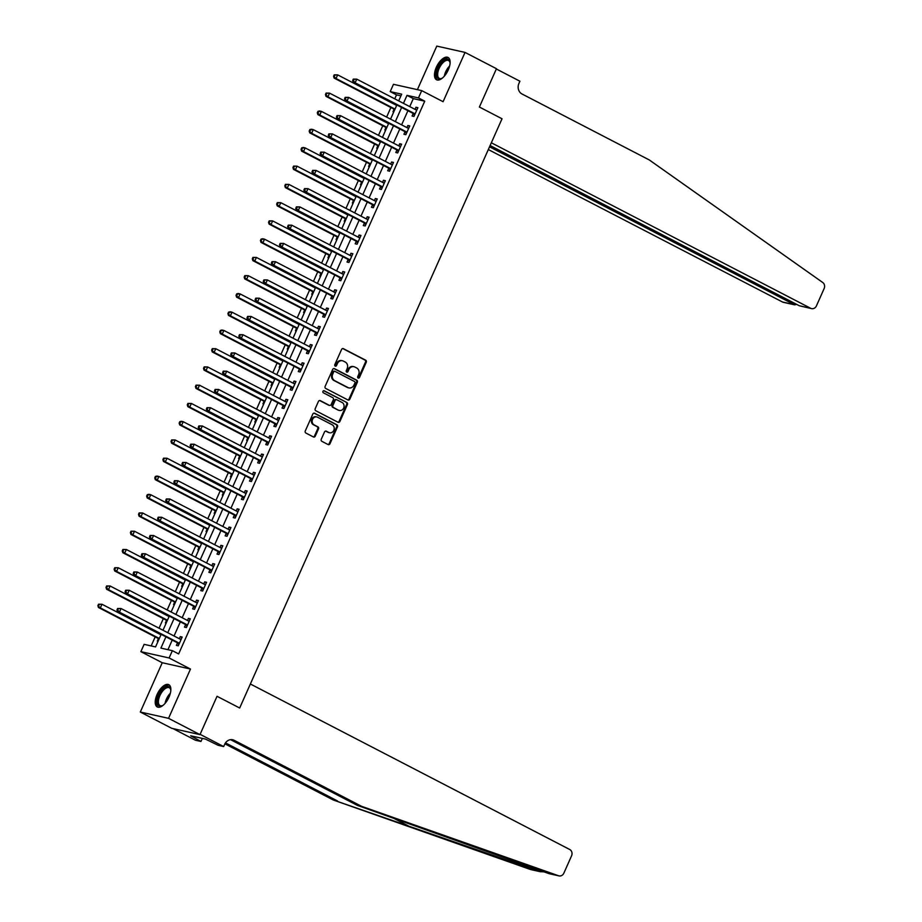 <?xml version="1.0" encoding="UTF-8"?>
<svg xmlns="http://www.w3.org/2000/svg" width="922" height="922" viewBox="0 0 922 922"><rect width="100%" height="100%" fill="white"/><g stroke="black" fill="none" stroke-linecap="round" stroke-linejoin="round"><path stroke-width="1.38" d="M358.151 378.055A1.106 0.968 102.6 0 0 359.465 377.501L366.253 362.265A1.579 1.383 102.6 0 0 365.654 360.191L343.433 348.689A1.579 1.383 102.6 0 0 341.566 349.473L334.778 364.709A1.106 0.968 102.6 0 0 336.507 365.608L337.394 363.637A5.048 4.414 102.6 0 1 342.442 360.744A5.048 4.414 102.6 0 1 343.376 361.09L345.231 362.046A5.048 4.414 102.6 0 1 347.145 368.685L346.257 370.656A1.106 0.968 102.6 0 0 347.986 371.554L348.862 369.584A5.048 4.414 102.6 0 1 353.921 366.702A5.048 4.414 102.6 0 1 354.855 367.037L356.71 368.005A5.048 4.414 102.6 0 1 358.612 374.632L357.736 376.602A1.106 0.968 102.6 0 0 358.151 378.055M358.001 377.951A1.106 0.968 102.6 0 0 358.704 377.329L365.481 362.104A1.579 1.383 102.6 0 0 364.893 360.029L342.753 348.551M335.043 366.057A1.106 0.968 102.6 0 0 335.746 365.435L336.622 363.464L337.394 363.637M346.522 372.004A1.106 0.968 102.6 0 0 347.225 371.382L348.101 369.411L348.862 369.584M168.991 697.159A12.539 5.947 -62.6 0 0 168.807 684.689A12.539 5.947 -62.6 0 0 157.086 694.497A12.539 5.947 -62.6 0 0 157.27 706.967A12.539 5.947 -62.6 0 0 168.991 697.159M448.253 69.934A12.539 5.947 -62.6 0 0 448.069 57.464A12.539 5.947 -62.6 0 0 436.337 67.271A12.539 5.947 -62.6 0 0 436.521 79.741A12.539 5.947 -62.6 0 0 448.253 69.934M321.259 439.252A1.579 1.383 102.6 0 0 321.859 441.327L328.094 444.554A1.579 1.383 102.6 0 0 329.961 443.759L337.498 426.851A1.579 1.383 102.6 0 0 336.899 424.777L314.69 413.263A1.579 1.383 102.6 0 0 312.812 414.059L305.286 430.966A1.579 1.383 102.6 0 0 305.873 433.04L313.411 436.947A1.579 1.383 102.6 0 0 315.278 436.152L318.505 428.914A1.579 1.383 102.6 0 0 317.906 426.84L314.172 424.904A4.218 3.688 102.6 0 1 317.583 417.228L332.208 424.812A4.218 3.688 102.6 0 1 328.797 432.487L326.365 431.219A1.579 1.383 102.6 0 0 324.486 432.015L321.259 439.252M172.956 728.587L195.441 740.239L200.973 741.472L190.693 735.791L205.422 739.075L218.145 745.31L223.677 746.555L200.109 734.327L217.039 696.294L239.674 708.015L502.029 118.765L479.394 107.033L502.029 118.765L491.334 142.783L810.703 308.305A4.829 4.218 102.6 0 0 811.602 308.628A4.829 4.218 102.6 0 0 816.431 305.873L824.13 288.574A4.829 4.218 102.6 0 0 822.758 282.512L649.284 159.944L521.967 93.963A8.044 7.03 -77.4 0 1 518.936 83.406L519.916 81.217L496.336 68.989L479.394 107.033L496.462 68.701L465.034 52.416L443.09 101.697L421.711 90.621L418.461 97.916L424.742 101.178L178.649 653.928L172.368 650.667L169.106 657.974L140.87 651.658L144.12 644.351L155.564 646.91L161.154 634.359M559.032 875.9L549.316 873.733L558.617 875.773A4.829 4.218 102.6 0 0 559.032 875.9A4.829 4.218 102.6 0 0 563.861 873.146L571.559 855.847A4.829 4.218 102.6 0 0 569.738 849.508L250.369 683.997L239.674 708.015L217.039 696.294L199.982 734.627L168.542 718.33L190.485 669.049L169.106 657.974M347.94 399.975A1.579 1.383 102.6 0 0 349.818 399.18L357.344 382.261A1.579 1.383 102.6 0 0 356.745 380.198L334.536 368.685A1.579 1.383 102.6 0 0 332.658 369.468L325.132 386.387A1.579 1.383 102.6 0 0 325.731 388.462L347.94 399.975M347.421 404.551L339.895 421.469A1.579 1.383 102.6 0 1 338.017 422.264L315.808 410.751A1.579 1.383 102.6 0 1 315.209 408.677L318.424 401.439A1.579 1.383 102.6 0 1 320.303 400.644L329.315 405.311A1.579 1.383 102.6 0 0 331.182 404.516L333.326 399.722A1.579 1.383 102.6 0 0 332.727 397.647L323.345 392.784A1.106 0.968 102.6 0 1 324.244 390.778L346.822 402.488A1.579 1.383 102.6 0 1 347.421 404.551L346.66 404.389L339.123 421.296L339.895 421.469M199.982 734.627L171.734 728.311L140.305 712.026L168.542 718.33M465.034 52.416L436.786 46.1L417.401 89.653M424.742 101.178L413.298 98.619L409.748 106.606M407.916 110.709L401.612 124.862M399.791 128.965L393.487 143.117M391.654 147.22L385.361 161.373M383.529 165.476L377.236 179.617M375.404 183.732L369.111 197.873M367.279 201.987L360.975 216.128M359.154 220.243L352.849 234.384M351.017 238.498L344.724 252.64M342.892 256.754L336.599 270.895M334.767 274.998L328.474 289.151M326.642 293.254L320.337 307.406M318.516 311.509L312.212 325.662M310.38 329.765L304.087 343.918M302.255 348.02L295.962 362.162M294.13 366.276L287.837 380.417M286.004 384.532L279.7 398.673M277.879 402.787L271.575 416.928M269.743 421.043L263.45 435.184M261.618 439.298L255.325 453.44M253.492 457.543L247.2 471.695M245.367 475.798L239.063 489.951M237.242 494.054L230.938 508.206M229.117 512.309L222.813 526.462M220.98 530.565L214.688 544.706M212.855 548.821L206.563 562.962M204.73 567.076L198.426 581.217M196.605 585.332L190.301 599.473M188.48 603.587L182.176 617.728M180.343 621.843L174.051 635.984M172.218 640.087L167.954 649.676M413.114 113.636L412.065 116.011L413.966 116.437L417.873 107.667L415.96 107.24L415.027 109.349M404.988 131.881L403.928 134.266L405.841 134.693L409.748 125.922L407.835 125.496L406.902 127.593M396.863 150.136L395.803 152.51L397.716 152.937L401.612 144.178L399.71 143.751L398.777 145.849M388.738 168.392L387.678 170.766L389.591 171.192L393.487 162.433L391.585 162.007L390.651 164.104M380.613 186.647L379.553 189.022L381.454 189.448L385.361 180.689L383.448 180.263L382.515 182.36M372.476 204.903L371.428 207.277L373.329 207.704L377.236 198.945L375.323 198.518L374.39 200.616M364.351 223.159L363.291 225.533L365.204 225.959L369.111 217.2L367.198 216.774L366.265 218.871M356.226 241.414L355.166 243.788L357.079 244.215L360.975 235.456L359.073 235.029L358.139 237.127M348.101 259.67L347.041 262.044L348.954 262.47L352.849 253.711L350.948 253.285L350.014 255.382M339.976 277.925L338.916 280.3L340.817 280.726L344.724 271.967L342.811 271.541L341.878 273.638M331.839 296.181L330.791 298.555L332.692 298.982L336.599 290.211L334.686 289.785L333.752 291.894M323.714 314.425L322.665 316.811L324.567 317.237L328.474 308.467L326.561 308.04L325.627 310.138M315.589 332.681L314.529 335.066L316.442 335.481L320.337 326.722L318.436 326.296L317.502 328.393M307.464 350.936L306.404 353.31L308.317 353.737L312.212 344.978L310.311 344.551L309.377 346.649M299.339 369.192L298.279 371.566L300.18 371.992L304.087 363.233L302.174 362.807L301.24 364.905M291.202 387.447L290.153 389.822L292.055 390.248L295.962 381.489L294.049 381.063L293.115 383.16M283.077 405.703L282.028 408.077L283.93 408.504L287.837 399.745L285.924 399.318L284.99 401.416M274.952 423.959L273.892 426.333L275.805 426.759L279.7 418L277.799 417.574L276.865 419.671M266.827 442.214L265.767 444.588L267.68 445.015L271.575 436.256L269.673 435.829L268.74 437.927M258.702 460.47L257.641 462.844L259.543 463.27L263.45 454.511L261.537 454.085L260.603 456.183M250.565 478.725L249.516 481.1L251.418 481.526L255.325 472.756L253.412 472.329L252.478 474.438M242.44 496.97L241.391 499.355L243.293 499.782L247.2 491.011L245.287 490.585L244.353 492.682M234.315 515.225L233.254 517.611L235.168 518.037L239.063 509.267L237.161 508.84L236.228 510.938M226.19 533.481L225.129 535.855L227.043 536.281L230.938 527.522L229.036 527.096L228.103 529.193M218.065 551.736L217.004 554.11L218.917 554.537L222.813 545.778L220.9 545.351L219.966 547.449M209.928 569.992L208.879 572.366L210.781 572.793L214.688 564.034L212.775 563.607L211.841 565.705M201.803 588.248L200.754 590.622L202.656 591.048L206.563 582.289L204.649 581.863L203.716 583.96M193.678 606.503L192.617 608.877L194.53 609.304L198.426 600.545L196.524 600.118L195.591 602.216M185.553 624.759L184.492 627.133L186.405 627.559L190.301 618.8L188.399 618.374L187.466 620.471M177.427 643.014L176.367 645.388L178.28 645.815L182.176 637.056L180.263 636.629L179.329 638.727M400.92 95.853L396.506 94.874L394.743 98.827M390.882 107.505L386.618 117.082M382.745 125.761L378.481 135.338M374.62 144.016L370.356 153.594M366.495 162.272L362.231 171.849M358.37 180.528L354.106 190.105M350.245 198.783L345.981 208.36M342.108 217.039L337.844 226.616M333.983 235.294L329.719 244.86M325.858 253.55L321.594 263.116M317.733 271.794L313.468 281.371M309.608 290.05L305.343 299.627M301.471 308.305L297.218 317.883M293.346 326.561L289.082 336.138M285.221 344.816L280.956 354.394M277.096 363.072L272.831 372.649M268.97 381.328L264.706 390.905M260.834 399.583L256.581 409.161M252.709 417.839L248.444 427.405M244.584 436.094L240.319 445.66M236.458 454.339L232.194 463.916M228.333 472.594L224.069 482.171M220.197 490.85L215.944 500.427M212.072 509.105L207.807 518.683M203.946 527.361L199.682 536.938M195.821 545.617L191.557 555.194M187.696 563.872L183.432 573.449M179.56 582.128L175.307 591.705M171.434 600.383L167.17 609.949M163.309 618.639L159.045 628.205M155.184 636.883L151.162 645.93M394.04 109.372L392.979 111.746L393.763 111.919M385.903 127.628L384.854 130.002L385.638 130.175M377.778 145.872L376.729 148.258L377.513 148.43M369.653 164.128L368.593 166.502L369.388 166.686M361.528 182.383L360.467 184.757L361.251 184.942M353.403 200.639L352.342 203.013L353.126 203.186M345.266 218.894L344.217 221.268L345.001 221.441M337.141 237.15L336.092 239.524L336.876 239.697M329.016 255.406L327.955 257.78L328.751 257.953M320.891 273.661L319.83 276.035L320.614 276.208M312.765 291.917L311.705 294.291L312.489 294.464M304.64 310.172L303.58 312.546L304.364 312.719M296.504 328.416L295.455 330.802L296.239 330.975M288.379 346.672L287.318 349.046L288.113 349.231M280.253 364.928L279.193 367.302L279.977 367.486M272.128 383.183L271.068 385.557L271.852 385.73M264.003 401.439L262.943 403.813L263.727 403.986M255.867 419.694L254.818 422.069L255.601 422.241M247.741 437.95L246.681 440.324L247.476 440.497M239.616 456.206L238.556 458.58L239.34 458.753M231.491 474.461L230.431 476.835L231.215 477.008M223.366 492.717L222.306 495.091L223.089 495.264M215.229 510.961L214.181 513.347L214.964 513.519M207.104 529.216L206.044 531.591L206.839 531.775M198.979 547.472L197.919 549.846L198.703 550.031M190.854 565.728L189.794 568.102L190.577 568.286M182.729 583.983L181.669 586.357L182.452 586.53M174.592 602.239L173.543 604.613L174.327 604.786M166.467 620.494L165.407 622.869L166.202 623.042M158.342 638.75L157.282 641.124L158.065 641.297M190.485 669.049L162.249 662.734L140.305 712.026M162.249 662.734L140.87 651.658M396.506 94.874L390.213 91.612L393.464 84.305L421.711 90.621M165.937 636.837L160.912 648.108L172.368 650.667M418.461 97.916L407.005 95.358L403.456 103.345M401.623 107.459L395.331 121.6M393.498 125.715L387.205 139.856M385.373 143.959L379.069 158.111M377.248 162.214L370.944 176.367M369.123 180.47L362.819 194.623M360.986 198.726L354.693 212.878M352.861 216.981L346.568 231.122M344.736 235.237L338.432 249.378M336.611 253.492L330.307 267.634M328.486 271.748L322.181 285.889M320.349 290.004L314.056 304.145M312.224 308.259L305.931 322.4M304.099 326.503L297.794 340.656M295.974 344.759L289.669 358.912M287.848 363.014L281.544 377.167M279.712 381.27L273.419 395.423M271.587 399.526L265.294 413.667M263.462 417.781L257.169 431.922M255.336 436.037L249.032 450.178M247.211 454.292L240.907 468.434M239.075 472.548L232.782 486.689M230.949 490.804L224.657 504.945M222.824 509.048L216.532 523.2M214.699 527.303L208.395 541.456M206.574 545.559L200.27 559.712M198.437 563.815L192.145 577.967M190.312 582.07L184.02 596.211M182.187 600.326L175.895 614.467M174.062 618.581L167.758 632.723M398.684 100.878L401.669 94.171L390.213 91.612M162.987 630.256L169.291 616.103M171.112 612.001L177.416 597.848M179.248 593.745L185.541 579.592M187.373 575.489L193.666 561.337M195.499 557.234L201.791 543.093M203.624 538.978L209.928 524.837M211.749 520.723L218.053 506.581M219.885 502.467L226.178 488.326M228.011 484.211L234.303 470.07M236.136 465.967L242.428 451.815M244.261 447.712L250.565 433.559M252.386 429.456L258.69 415.303M260.523 411.2L266.815 397.048M268.648 392.945L274.94 378.792M276.773 374.689L283.066 360.548M284.898 356.434L291.202 342.293M293.023 338.178L299.327 324.037M301.16 319.922L307.452 305.781M309.285 301.667L315.578 287.526M317.41 283.423L323.703 269.27M325.535 265.167L331.839 251.015M333.66 246.912L339.964 232.759M341.797 228.656L348.09 214.503M349.922 210.4L356.215 196.248M358.047 192.145L364.34 178.004M366.172 173.889L372.476 159.748M374.297 155.634L380.602 141.492M382.434 137.378L388.727 123.237M390.559 119.122L396.852 104.981M413.298 98.619L407.005 95.358M415.96 107.24L417.666 108.128M407.835 125.496L409.541 126.383M399.71 143.751L401.416 144.639M391.585 162.007L393.279 162.894M383.448 180.263L385.154 181.15M375.323 198.518L377.029 199.406M367.198 216.774L368.904 217.65M359.073 235.029L360.779 235.905M350.948 253.285L352.653 254.161M342.811 271.541L344.517 272.416M334.686 289.785L336.392 290.672M326.561 308.04L328.267 308.928M318.436 326.296L320.141 327.183M310.311 344.551L312.016 345.439M302.174 362.807L303.88 363.694M294.049 381.063L295.755 381.95M285.924 399.318L287.629 400.194M277.799 417.574L279.504 418.45M269.673 435.829L271.379 436.705M261.537 454.085L263.243 454.961M253.412 472.329L255.117 473.217M245.287 490.585L246.992 491.472M237.161 508.84L238.867 509.728M229.036 527.096L230.742 527.983M220.9 545.351L222.605 546.239M212.775 563.607L214.48 564.495M204.649 581.863L206.355 582.75M196.524 600.118L198.23 600.994M188.399 618.374L190.105 619.25M180.263 636.629L181.968 637.505M353.921 366.702L353.149 366.53A5.048 4.414 102.6 0 0 348.101 369.411M342.442 360.744L341.682 360.583A5.048 4.414 102.6 0 0 336.622 363.464M347.859 399.929A1.579 1.383 102.6 0 0 349.046 399.007L356.584 382.1A1.579 1.383 102.6 0 0 355.984 380.025L333.845 368.546M354.912 382.953A1.106 0.968 102.6 0 0 354.497 381.501L334.997 371.393A1.106 0.968 102.6 0 0 333.683 371.946L332.761 374.021A5.048 4.414 102.6 0 0 334.674 380.659L347.997 387.563A5.048 4.414 102.6 0 0 348.942 387.908A5.048 4.414 102.6 0 0 353.99 385.027L354.912 382.953M334.237 371.22A1.106 0.968 102.6 0 0 332.923 371.773L333.683 371.946M348.942 387.908L348.17 387.736A5.048 4.414 102.6 0 1 347.237 387.39L333.902 380.486A5.048 4.414 102.6 0 1 332.001 373.848L332.923 371.773M337.936 422.218A1.579 1.383 102.6 0 0 339.123 421.296M319.623 400.517L328.543 405.138A1.579 1.383 102.6 0 0 329.154 405.277M323.657 390.698L346.822 402.488M338.662 410.163A4.218 3.688 102.6 0 0 342.074 402.488L336.922 399.825A1.579 1.383 102.6 0 0 335.055 400.609L332.911 405.415A1.579 1.383 102.6 0 0 333.51 407.489L337.901 409.99A4.218 3.688 102.6 0 0 338.685 410.278L339.446 410.451M336.161 399.652A1.579 1.383 102.6 0 0 334.283 400.448L335.055 400.609M337.901 409.99L332.75 407.317A1.579 1.383 102.6 0 1 332.151 405.242L334.283 400.448M346.66 404.389A1.579 1.383 102.6 0 0 346.061 402.315M329.58 432.764L328.82 432.602A4.218 3.688 102.6 0 1 328.036 432.314L325.673 431.093M316.799 416.951L316.039 416.779A4.218 3.688 102.6 0 0 313.411 424.731L314.172 424.904M313.33 436.901A1.579 1.383 102.6 0 0 314.517 435.979L317.744 428.742A1.579 1.383 102.6 0 0 317.145 426.667L313.411 424.731M328.013 444.508A1.579 1.383 102.6 0 0 329.2 443.586L336.737 426.679A1.579 1.383 102.6 0 0 336.138 424.604L313.999 413.125M396.644 105.442L337.671 74.878L336.046 78.531L334.144 78.105L393.487 108.865A1.613 1.406 -77.4 0 1 393.913 109.211L394.593 110.064M334.329 76.457L334.974 75.005L334.213 74.832L333.568 76.296L336.046 78.531L395.019 109.096M334.213 74.832L337.671 74.878L334.974 75.005M334.144 78.105L333.568 76.296M353.299 79.096L352.653 80.56L353.414 80.721L354.06 79.269L353.299 79.096L356.756 79.142L416.099 109.902A1.613 1.406 102.6 0 0 416.617 110.041L416.813 110.052M354.06 79.269L356.756 79.142L355.131 82.796L353.218 82.369L412.572 113.129A1.613 1.406 102.6 0 1 412.998 113.475L414.474 115.308M415.027 114.063L414.9 113.902A1.613 1.406 102.6 0 0 414.474 113.556L355.131 82.796L353.414 80.721M415.626 109.649L416.963 109.706M352.653 80.56L353.218 82.369M488.326 149.548L782.455 301.99L793.877 304.537L794.453 303.246M489.536 146.817L794.718 304.859L783.354 302.324A4.829 4.218 -77.4 0 1 782.455 301.99M490.112 145.526L799.293 305.747L810.703 308.305M811.602 308.628L799.293 305.747M796.585 304.352L794.718 304.859M548.982 873.63L357.321 805.355L230.569 739.674M540.511 871.763L530.795 869.584A4.829 4.218 -77.4 0 1 530.369 869.469L333.257 799.985L540.004 871.624L544.303 871.889M357.321 805.355L361.505 806.289L234.2 740.32A8.044 7.03 102.6 0 0 232.701 739.767A8.044 7.03 102.6 0 0 224.657 744.354L223.677 746.555M333.257 799.985L224.91 743.835M225.487 742.89L337.44 800.918M558.617 875.773L361.505 806.289M200.973 741.472L202.344 738.395M194.461 737.738L194.911 736.724M388.519 123.698L329.546 93.134L327.921 96.787L326.008 96.361L385.361 127.121A1.613 1.406 -77.4 0 1 385.788 127.466L386.468 128.319M326.204 94.712L326.849 93.26L326.088 93.087L325.443 94.54L327.921 96.787L386.894 127.351M326.088 93.087L329.546 93.134L326.849 93.26M326.008 96.361L325.443 94.54M380.394 141.953L321.421 111.389L319.796 115.043L317.883 114.616L377.236 145.376A1.613 1.406 -77.4 0 1 377.651 145.722L378.343 146.575M318.078 112.968L318.724 111.504L317.963 111.343L317.306 112.795L319.796 115.043L378.769 145.607M317.963 111.343L319.508 110.963L321.421 111.389L318.724 111.504M317.883 114.616L317.306 112.795M372.269 160.209L313.296 129.645L311.671 133.298L309.757 132.872L369.1 163.62A1.613 1.406 -77.4 0 1 369.526 163.978L370.206 164.819M309.942 131.224L310.599 129.76L309.838 129.599L309.181 131.051L311.671 133.298L370.644 163.862M309.838 129.599L311.382 129.218L313.296 129.645L310.599 129.76M309.757 132.872L309.181 131.051M345.174 97.352L344.517 98.804L345.289 98.977L345.934 97.525L345.174 97.352L348.631 97.398L407.973 128.158A1.613 1.406 102.6 0 0 408.492 128.296L408.688 128.296M345.934 97.525L348.631 97.398L347.006 101.051L345.093 100.625L404.447 131.385A1.613 1.406 102.6 0 1 404.862 131.731L406.337 133.563M406.902 132.307L406.775 132.157A1.613 1.406 102.6 0 0 406.348 131.811L347.006 101.051L345.289 98.977M407.489 127.904L408.838 127.962M344.517 98.804L345.093 100.625M337.049 115.607L336.392 117.059L337.152 117.232L337.809 115.769L337.049 115.607L340.506 115.653L399.848 146.414A1.613 1.406 102.6 0 0 400.367 146.552L400.563 146.552M337.809 115.769L340.506 115.653L338.881 119.307L336.968 118.88L396.31 149.629A1.613 1.406 102.6 0 1 396.737 149.986L398.212 151.819M398.777 150.563L398.65 150.413A1.613 1.406 102.6 0 0 398.223 150.055L338.881 119.307L337.152 117.232M399.364 146.16L400.713 146.218M336.392 117.059L336.968 118.88M328.912 133.863L328.267 135.315L329.027 135.488L329.684 134.024L328.912 133.863L332.369 133.909L391.723 164.669A1.613 1.406 102.6 0 0 392.242 164.808L392.426 164.808M329.684 134.024L332.369 133.909L330.744 137.562L328.843 137.136L388.185 167.885A1.613 1.406 102.6 0 1 388.611 168.242L390.087 170.074M390.64 168.818L390.513 168.668A1.613 1.406 102.6 0 0 390.098 168.311L330.744 137.562L329.027 135.488M391.239 164.416L392.588 164.473M328.267 135.315L328.843 137.136M364.144 178.465L305.159 147.9L303.534 151.554L301.632 151.127L360.975 181.876A1.613 1.406 -77.4 0 1 361.401 182.233L362.081 183.075M301.817 149.479L302.474 148.016L301.701 147.843L301.056 149.306L303.534 151.554L362.507 182.118M301.701 147.843L303.257 147.474L305.159 147.9L302.474 148.016M301.632 151.127L301.056 149.306M320.787 152.107L320.141 153.571L320.902 153.744L321.548 152.28L320.787 152.107L324.244 152.165L383.598 182.913A1.613 1.406 102.6 0 0 384.105 183.052L384.301 183.063M321.548 152.28L324.244 152.165L322.619 155.818L320.718 155.392L380.06 186.14A1.613 1.406 102.6 0 1 380.486 186.498L381.962 188.33M382.515 187.074L382.388 186.924A1.613 1.406 102.6 0 0 381.973 186.567L322.619 155.818L320.902 153.744M383.114 182.671L384.451 182.729M320.141 153.571L320.718 155.392M442.479 77.978A10.857 5.14 117.4 0 1 441.546 78.52A10.857 5.14 117.4 0 1 436.532 74.97A10.857 5.14 117.4 0 1 441.027 63.203A10.857 5.14 117.4 0 1 449.971 62.281A10.857 5.14 117.4 0 1 450.063 63.353M450.028 62.708A10.05 4.76 -62.6 0 0 448.553 60.529A10.05 4.76 -62.6 0 0 441.834 63.964A10.05 4.76 -62.6 0 0 439.298 78.382A10.05 4.76 -62.6 0 0 441.938 78.324M448.703 57.913A12.459 5.901 -62.6 0 0 440.693 62.327A12.459 5.901 -62.6 0 0 437.247 80.007M163.229 705.203A10.857 5.14 117.4 0 1 162.295 705.745A10.857 5.14 117.4 0 1 157.385 700.282A10.857 5.14 117.4 0 1 164.07 688.077A10.857 5.14 117.4 0 1 170.708 689.495A10.857 5.14 117.4 0 1 170.812 690.578M170.766 689.933A10.05 4.76 -62.6 0 0 169.291 687.754A10.05 4.76 -62.6 0 0 162.94 690.739A10.05 4.76 -62.6 0 0 158.503 700.317A10.05 4.76 -62.6 0 0 160.048 705.595A10.05 4.76 -62.6 0 0 162.675 705.537M169.441 685.138A12.459 5.901 -62.6 0 0 161.673 689.264A12.459 5.901 -62.6 0 0 156.394 700.858A12.459 5.901 -62.6 0 0 157.996 707.22M356.007 196.72L297.034 166.156L295.409 169.809L293.507 169.383L352.849 200.132A1.613 1.406 -77.4 0 1 353.276 200.477L353.956 201.33M293.692 167.735L294.337 166.271L293.576 166.098L292.931 167.562L295.409 169.809L354.382 200.362M293.576 166.098L297.034 166.156L294.337 166.271M293.507 169.383L292.931 167.562M312.662 170.363L312.016 171.826L312.777 171.999L313.422 170.535L312.662 170.363L316.119 170.42L375.461 201.169A1.613 1.406 102.6 0 0 375.98 201.307L376.176 201.319M313.422 170.535L316.119 170.42L314.494 174.062L312.581 173.636L371.935 204.396A1.613 1.406 102.6 0 1 372.361 204.742L373.836 206.586M374.39 205.329L374.263 205.168A1.613 1.406 102.6 0 0 373.836 204.822L314.494 174.062L312.777 171.999M374.989 200.927L376.326 200.984M312.016 171.826L312.581 173.636M347.882 214.976L288.909 184.412L287.284 188.053L285.371 187.627L344.724 218.387A1.613 1.406 -77.4 0 1 345.151 218.733L345.831 219.586M285.566 185.99L286.212 184.527L285.451 184.354L284.806 185.818L287.284 188.053L346.257 218.618M285.451 184.354L288.909 184.412L286.212 184.527M285.371 187.627L284.806 185.818M304.537 188.618L303.88 190.082L304.652 190.255L305.297 188.791L304.537 188.618L307.994 188.676L367.336 219.424A1.613 1.406 102.6 0 0 367.855 219.563L368.051 219.574M305.297 188.791L307.994 188.676L306.369 192.318L304.456 191.891L363.81 222.651A1.613 1.406 102.6 0 1 364.225 222.997L365.7 224.841M366.265 223.585L366.138 223.424A1.613 1.406 102.6 0 0 365.711 223.078L306.369 192.318L304.652 190.255M366.852 219.182L368.201 219.229M303.88 190.082L304.456 191.891M339.757 233.22L280.784 202.667L279.159 206.309L277.245 205.883L336.599 236.643A1.613 1.406 -77.4 0 1 337.014 236.989L337.706 237.841M277.441 204.246L278.087 202.782L277.326 202.61L276.669 204.073L279.159 206.309L338.132 236.873M277.326 202.61L280.784 202.667L278.087 202.782M277.245 205.883L276.669 204.073M296.411 206.874L295.755 208.337L296.515 208.51L297.172 207.047L296.411 206.874L299.869 206.92L359.211 237.68A1.613 1.406 102.6 0 0 359.73 237.818L359.926 237.83M297.172 207.047L299.869 206.92L298.244 210.573L296.331 210.147L355.673 240.907A1.613 1.406 102.6 0 1 356.099 241.253L357.575 243.097M358.139 241.841L358.013 241.679A1.613 1.406 102.6 0 0 357.586 241.334L298.244 210.573L296.515 208.51M358.727 237.427L360.076 237.484M295.755 208.337L296.331 210.147M331.632 251.476L272.658 220.911L271.033 224.565L269.12 224.138L328.474 254.898A1.613 1.406 -77.4 0 1 328.889 255.244L329.569 256.097M269.305 222.502L269.962 221.038L269.201 220.865L268.544 222.329L271.033 224.565L330.007 255.129M269.201 220.865L272.658 220.911L269.962 221.038M269.12 224.138L268.544 222.329M288.275 225.129L287.629 226.593L288.39 226.766L289.047 225.302L288.275 225.129L291.732 225.175L351.086 255.936A1.613 1.406 102.6 0 0 351.605 256.074L351.789 256.086M289.047 225.302L291.732 225.175L290.107 228.829L288.206 228.402L347.548 259.163A1.613 1.406 102.6 0 1 347.974 259.508L349.45 261.352M350.003 260.096L349.876 259.935A1.613 1.406 102.6 0 0 349.461 259.589L290.107 228.829L288.39 226.766M350.602 255.682L351.95 255.74M287.629 226.593L288.206 228.402M323.507 269.731L264.522 239.167L262.897 242.82L260.995 242.394L320.337 273.154A1.613 1.406 -77.4 0 1 320.764 273.5L321.444 274.353M261.18 240.746L261.836 239.294L261.064 239.121L260.419 240.584L262.897 242.82L321.87 273.385M261.064 239.121L262.62 238.74L264.522 239.167L261.836 239.294M260.995 242.394L260.419 240.584M280.15 243.385L279.504 244.849L280.265 245.01L280.91 243.558L280.15 243.385L283.607 243.431L342.961 274.191A1.613 1.406 102.6 0 0 343.468 274.33L343.664 274.341M280.91 243.558L283.607 243.431L281.982 247.084L280.081 246.658L339.423 277.418A1.613 1.406 102.6 0 1 339.849 277.764L341.324 279.596M341.878 278.352L341.751 278.19A1.613 1.406 102.6 0 0 341.336 277.845L281.982 247.084L280.265 245.01M342.477 273.938L343.814 273.995M279.504 244.849L280.081 246.658M315.37 287.987L256.397 257.422L254.772 261.076L252.87 260.649L312.212 291.41A1.613 1.406 -77.4 0 1 312.639 291.755L313.319 292.608M253.054 259.001L253.7 257.549L252.939 257.376L252.294 258.84L254.772 261.076L313.745 291.64M252.939 257.376L256.397 257.422L253.7 257.549M252.87 260.649L252.294 258.84M272.025 261.641L271.379 263.104L272.14 263.266L272.785 261.813L272.025 261.641L275.482 261.687L334.824 292.447A1.613 1.406 102.6 0 0 335.343 292.585L335.539 292.597M272.785 261.813L275.482 261.687L273.857 265.34L271.944 264.914L331.298 295.674A1.613 1.406 102.6 0 1 331.724 296.02L333.199 297.852M333.752 296.607L333.626 296.446A1.613 1.406 102.6 0 0 333.199 296.1L273.857 265.34L272.14 263.266M334.352 292.193L335.689 292.251M271.379 263.104L271.944 264.914M307.141 306.185L248.272 275.678L246.647 279.331L244.733 278.905L304.087 309.665A1.613 1.406 -77.4 0 1 304.514 310.011L305.194 310.864M244.929 277.257L245.575 275.805L244.814 275.632L244.169 277.084L246.647 279.331L305.62 309.896M244.814 275.632L248.272 275.678L245.575 275.805M244.733 278.905L244.169 277.084M263.899 279.896L263.243 281.348L264.015 281.521L264.66 280.069L263.899 279.896L267.357 279.942L326.699 310.702A1.613 1.406 102.6 0 0 327.218 310.841L327.414 310.841M264.66 280.069L267.357 279.942L265.732 283.596L263.819 283.169L323.173 313.929A1.613 1.406 102.6 0 1 323.587 314.275L325.063 316.108M325.627 314.851L325.501 314.702A1.613 1.406 102.6 0 0 325.074 314.356L265.732 283.596L264.015 281.521M326.215 310.449L327.564 310.507M263.243 281.348L263.819 283.169M299.12 324.498L240.146 293.934L238.521 297.587L236.608 297.161L295.962 327.921A1.613 1.406 -77.4 0 1 296.377 328.267L297.068 329.119M236.804 295.513L237.45 294.049L236.689 293.888L236.032 295.34L238.521 297.587L297.495 328.151M236.689 293.888L238.233 293.507L240.146 293.934L237.45 294.049M236.608 297.161L236.032 295.34M255.774 298.152L255.117 299.604L255.878 299.777L256.535 298.313L255.774 298.152L259.232 298.198L318.574 328.958A1.613 1.406 102.6 0 0 319.093 329.096L319.289 329.096M256.535 298.313L259.232 298.198L257.607 301.851L255.694 301.425L315.036 332.174A1.613 1.406 102.6 0 1 315.462 332.531L316.938 334.363M317.502 333.107L317.375 332.957A1.613 1.406 102.6 0 0 316.949 332.6L257.607 301.851L255.878 299.777M318.09 328.705L319.438 328.762M255.117 299.604L255.694 301.425M290.995 342.753L232.021 312.189L230.396 315.843L228.483 315.416L287.837 346.165A1.613 1.406 -77.4 0 1 288.252 346.522L288.932 347.363M228.668 313.768L229.324 312.304L228.564 312.143L227.907 313.595L230.396 315.843L289.37 346.407M228.564 312.143L230.108 311.763L232.021 312.189L229.324 312.304M228.483 315.416L227.907 313.595M247.638 316.407L246.992 317.86L247.753 318.032L248.41 316.569L247.638 316.407L251.095 316.453L310.449 347.214A1.613 1.406 102.6 0 0 310.968 347.352L311.152 347.352M248.41 316.569L251.095 316.453L249.47 320.107L247.569 319.68L306.911 350.429A1.613 1.406 102.6 0 1 307.337 350.786L308.812 352.619M309.366 351.363L309.25 351.213A1.613 1.406 102.6 0 0 308.824 350.856L249.47 320.107L247.753 318.032M309.965 346.96L311.313 347.018M246.992 317.86L247.569 319.68M282.87 361.009L223.885 330.445L222.26 334.098L220.358 333.672L279.7 364.421A1.613 1.406 -77.4 0 1 280.127 364.778L280.807 365.619M220.542 332.024L221.199 330.56L220.427 330.387L219.782 331.851L222.26 334.098L281.233 364.663M220.427 330.387L221.983 330.018L223.885 330.445L221.199 330.56M220.358 333.672L219.782 331.851M239.513 334.651L238.867 336.115L239.628 336.288L240.273 334.824L239.513 334.651L242.97 334.709L302.324 365.469A1.613 1.406 102.6 0 0 302.842 365.596L303.027 365.608M240.273 334.824L242.97 334.709L241.345 338.362L239.443 337.936L298.786 368.685A1.613 1.406 102.6 0 1 299.212 369.042L300.687 370.875M301.24 369.618L301.114 369.468A1.613 1.406 102.6 0 0 300.699 369.111L241.345 338.362L239.628 336.288M301.84 365.216L303.177 365.273M238.867 336.115L239.443 337.936M274.733 379.265L215.76 348.7L214.135 352.354L212.233 351.927L271.575 382.676A1.613 1.406 -77.4 0 1 272.002 383.022L272.682 383.875M212.417 350.279L213.063 348.816L212.302 348.643L211.657 350.106L214.135 352.354L273.108 382.907M212.302 348.643L215.76 348.7L213.063 348.816M212.233 351.927L211.657 350.106M231.387 352.907L230.742 354.371L231.503 354.544L232.148 353.08L231.387 352.907L234.845 352.965L294.199 383.713A1.613 1.406 102.6 0 0 294.706 383.852L294.902 383.863M232.148 353.08L234.845 352.965L233.22 356.607L231.307 356.18L290.661 386.94A1.613 1.406 102.6 0 1 291.087 387.286L292.562 389.13M293.115 387.874L292.989 387.713A1.613 1.406 102.6 0 0 292.562 387.367L233.22 356.607L231.503 354.544M293.715 383.471L295.052 383.529M230.742 354.371L231.307 356.18M266.608 397.52L207.634 366.956L206.009 370.598L204.096 370.171L263.45 400.932A1.613 1.406 -77.4 0 1 263.876 401.277L264.556 402.13M204.292 368.535L204.938 367.071L204.177 366.898L203.531 368.362L206.009 370.598L264.983 401.162M204.177 366.898L207.634 366.956L204.938 367.071M204.096 370.171L203.531 368.362M223.262 371.163L222.605 372.626L223.378 372.799L224.023 371.336L223.262 371.163L226.72 371.22L286.062 401.969A1.613 1.406 102.6 0 0 286.581 402.107L286.777 402.119M224.023 371.336L226.72 371.22L225.095 374.862L223.182 374.436L282.535 405.196A1.613 1.406 102.6 0 1 282.95 405.542L284.425 407.386M284.99 406.129L284.863 405.968A1.613 1.406 102.6 0 0 284.437 405.622L225.095 374.862L223.378 372.799M285.578 401.727L286.926 401.773M222.605 372.626L223.182 374.436M258.483 415.764L199.509 385.212L197.884 388.853L195.971 388.427L255.325 419.187A1.613 1.406 -77.4 0 1 255.74 419.533L256.431 420.386M196.167 386.791L196.812 385.327L196.052 385.154L195.395 386.618L197.884 388.853L256.858 419.418M196.052 385.154L199.509 385.212L196.812 385.327M195.971 388.427L195.395 386.618M215.137 389.418L214.48 390.882L215.241 391.055L215.898 389.591L215.137 389.418L218.595 389.464L277.937 420.225A1.613 1.406 102.6 0 0 278.456 420.363L278.651 420.374M215.898 389.591L218.595 389.464L216.97 393.118L215.056 392.691L274.399 423.452A1.613 1.406 102.6 0 1 274.825 423.797L276.3 425.641M276.865 424.385L276.738 424.224A1.613 1.406 102.6 0 0 276.312 423.878L216.97 393.118L215.241 391.055M277.453 419.971L278.801 420.029M214.48 390.882L215.056 392.691M250.358 434.02L191.384 403.456L189.759 407.109L187.846 406.683L247.2 437.443A1.613 1.406 -77.4 0 1 247.615 437.789L248.295 438.642M188.03 405.046L188.687 403.582L187.927 403.41L187.27 404.873L189.759 407.109L248.733 437.673M187.927 403.41L191.384 403.456L188.687 403.582M187.846 406.683L187.27 404.873M207.001 407.674L206.355 409.138L207.116 409.31L207.773 407.847L207.001 407.674L210.458 407.72L269.812 438.48A1.613 1.406 102.6 0 0 270.33 438.618L270.515 438.63M207.773 407.847L210.458 407.72L208.833 411.373L206.931 410.947L266.274 441.707A1.613 1.406 102.6 0 1 266.7 442.053L268.175 443.897M268.728 442.641L268.613 442.479A1.613 1.406 102.6 0 0 268.187 442.134L208.833 411.373L207.116 409.31M269.328 438.227L270.676 438.284M206.355 409.138L206.931 410.947M242.232 452.276L183.248 421.711L181.622 425.365L179.721 424.938L239.063 455.699A1.613 1.406 -77.4 0 1 239.49 456.044L240.169 456.897M179.905 423.29L180.562 421.838L179.79 421.665L179.145 423.129L181.622 425.365L240.607 455.929M179.79 421.665L181.346 421.285L183.248 421.711L180.562 421.838M179.721 424.938L179.145 423.129M198.875 425.929L198.23 427.393L198.991 427.554L199.636 426.102L198.875 425.929L202.333 425.976L261.687 456.736A1.613 1.406 102.6 0 0 262.205 456.874L262.39 456.886M199.636 426.102L202.333 425.976L200.708 429.629L198.806 429.203L258.148 459.963A1.613 1.406 102.6 0 1 258.575 460.308L260.05 462.141M260.603 460.896L260.477 460.735A1.613 1.406 102.6 0 0 260.062 460.389L200.708 429.629L198.991 427.554M261.203 456.482L262.54 456.54M198.23 427.393L198.806 429.203M234.096 470.531L175.122 439.967L173.497 443.62L171.596 443.194L230.938 473.954A1.613 1.406 -77.4 0 1 231.364 474.3L232.044 475.153M171.78 441.546L172.426 440.094L171.665 439.921L171.019 441.384L173.497 443.62L232.471 474.185M171.665 439.921L175.122 439.967L172.426 440.094M171.596 443.194L171.019 441.384M190.75 444.185L190.105 445.649L190.866 445.81L191.511 444.358L190.75 444.185L194.208 444.231L253.562 474.991A1.613 1.406 102.6 0 0 254.069 475.13L254.265 475.141M191.511 444.358L194.208 444.231L192.583 447.885L190.67 447.458L250.023 478.218A1.613 1.406 102.6 0 1 250.45 478.564L251.925 480.397M252.478 479.152L252.351 478.991A1.613 1.406 102.6 0 0 251.925 478.645L192.583 447.885L190.866 445.81M253.077 474.738L254.414 474.795M190.105 445.649L190.67 447.458M225.971 488.787L166.997 458.222L165.372 461.876L163.459 461.449L222.813 492.21A1.613 1.406 -77.4 0 1 223.239 492.555L223.919 493.408M163.655 459.801L164.3 458.349L163.54 458.176L162.894 459.629L165.372 461.876L224.346 492.44M163.54 458.176L166.997 458.222L164.3 458.349M163.459 461.449L162.894 459.629M182.625 462.441L181.968 463.893L182.74 464.066L183.386 462.613L182.625 462.441L186.083 462.487L245.425 493.247A1.613 1.406 102.6 0 0 245.944 493.385L246.139 493.385M183.386 462.613L186.083 462.487L184.458 466.14L182.544 465.714L241.898 496.474A1.613 1.406 102.6 0 1 242.313 496.82L243.788 498.652M244.353 497.396L244.226 497.246A1.613 1.406 102.6 0 0 243.8 496.9L184.458 466.14L182.74 464.066M244.941 492.993L246.289 493.051M181.968 463.893L182.544 465.714M217.846 507.042L158.872 476.478L157.247 480.132L155.334 479.705L214.688 510.465A1.613 1.406 -77.4 0 1 215.103 510.811L215.794 511.664M155.53 478.057L156.175 476.593L155.415 476.432L154.758 477.884L157.247 480.132L216.221 510.696M155.415 476.432L156.959 476.052L158.872 476.478L156.175 476.593M155.334 479.705L154.758 477.884M174.5 480.696L173.843 482.148L174.604 482.321L175.261 480.858L174.5 480.696L177.958 480.742L237.3 511.503A1.613 1.406 102.6 0 0 237.818 511.641L238.014 511.641M175.261 480.858L177.958 480.742L176.333 484.396L174.419 483.969L233.762 514.718A1.613 1.406 102.6 0 1 234.188 515.075L235.663 516.908M236.228 515.652L236.101 515.502A1.613 1.406 102.6 0 0 235.675 515.144L176.333 484.396L174.604 482.321M236.816 511.249L238.164 511.307M173.843 482.148L174.419 483.969M209.72 525.298L150.747 494.734L149.122 498.387L147.209 497.961L206.563 528.709A1.613 1.406 -77.4 0 1 206.977 529.067L207.657 529.908M147.393 496.313L148.05 494.849L147.29 494.688L146.633 496.14L149.122 498.387L208.095 528.951M147.29 494.688L148.834 494.307L150.747 494.734L148.05 494.849M147.209 497.961L146.633 496.14M166.363 498.952L165.718 500.404L166.479 500.577L167.136 499.113L166.363 498.952L169.821 498.998L229.175 529.758A1.613 1.406 102.6 0 0 229.693 529.896L229.878 529.896M167.136 499.113L169.821 498.998L168.196 502.651L166.294 502.225L225.636 532.974A1.613 1.406 102.6 0 1 226.063 533.331L227.538 535.163M228.091 533.907L227.976 533.757A1.613 1.406 102.6 0 0 227.55 533.4L168.196 502.651L166.479 500.577M228.691 529.505L230.039 529.562M165.718 500.404L166.294 502.225M201.595 543.554L142.622 512.989L140.985 516.643L139.084 516.216L198.426 546.965A1.613 1.406 -77.4 0 1 198.852 547.322L199.532 548.164M139.268 514.568L139.925 513.105L139.153 512.932L138.507 514.395L140.985 516.643L199.97 547.207M139.153 512.932L142.622 512.989L139.925 513.105M139.084 516.216L138.507 514.395M158.238 517.196L157.593 518.66L158.354 518.832L158.999 517.369L158.238 517.196L161.696 517.254L221.05 548.014A1.613 1.406 102.6 0 0 221.568 548.141L221.753 548.152M158.999 517.369L161.696 517.254L160.071 520.907L158.169 520.481L217.511 551.229A1.613 1.406 102.6 0 1 217.938 551.587L219.413 553.419M219.966 552.163L219.839 552.013A1.613 1.406 102.6 0 0 219.424 551.656L160.071 520.907L158.354 518.832M220.565 547.76L221.902 547.818M157.593 518.66L158.169 520.481M193.459 561.809L134.485 531.245L132.86 534.898L130.959 534.472L190.301 565.221A1.613 1.406 -77.4 0 1 190.727 565.578L191.407 566.419M131.143 532.824L131.788 531.36L131.028 531.187L130.382 532.651L132.86 534.898L191.834 565.451M131.028 531.187L134.485 531.245L131.788 531.36M130.959 534.472L130.382 532.651M150.113 535.452L149.468 536.915L150.228 537.088L150.874 535.624L150.113 535.452L153.571 535.509L212.924 566.258A1.613 1.406 102.6 0 0 213.431 566.396L213.627 566.408M150.874 535.624L153.571 535.509L151.946 539.151L150.032 538.725L209.386 569.485A1.613 1.406 102.6 0 1 209.813 569.831L211.288 571.675M211.841 570.418L211.714 570.257A1.613 1.406 102.6 0 0 211.288 569.911L151.946 539.151L150.228 537.088M212.44 566.016L213.777 566.073M149.468 536.915L150.032 538.725M185.334 580.065L126.36 549.5L124.735 553.142L122.822 552.716L182.176 583.476A1.613 1.406 -77.4 0 1 182.602 583.822L183.282 584.675M123.018 551.079L123.663 549.616L122.903 549.443L122.257 550.907L124.735 553.142L183.709 583.707M122.903 549.443L126.36 549.5L123.663 549.616M122.822 552.716L122.257 550.907M141.988 553.707L141.331 555.171L142.103 555.344L142.749 553.88L141.988 553.707L145.446 553.765L204.788 584.513A1.613 1.406 102.6 0 0 205.306 584.652L205.502 584.663M142.749 553.88L145.446 553.765L143.82 557.407L141.907 556.98L201.261 587.74A1.613 1.406 102.6 0 1 201.676 588.086L203.151 589.93M203.716 588.674L203.589 588.513A1.613 1.406 102.6 0 0 203.163 588.167L143.82 557.407L142.103 555.344M204.304 584.271L205.652 584.317M141.331 555.171L141.907 556.98M177.208 598.309L118.235 567.756L116.61 571.398L114.697 570.972L174.051 601.732A1.613 1.406 -77.4 0 1 174.465 602.078L175.157 602.93M114.893 569.335L115.538 567.871L114.777 567.698L114.121 569.162L116.61 571.398L175.583 601.962M114.777 567.698L118.235 567.756L115.538 567.871M114.697 570.972L114.121 569.162M133.863 571.963L133.206 573.426L133.967 573.599L134.624 572.136L133.863 571.963L137.32 572.02L196.663 602.769A1.613 1.406 102.6 0 0 197.181 602.907L197.377 602.919M134.624 572.136L137.32 572.02L135.695 575.662L133.782 575.236L193.136 605.996A1.613 1.406 102.6 0 1 193.551 606.342L195.026 608.186M195.591 606.93L195.464 606.768A1.613 1.406 102.6 0 0 195.038 606.422L135.695 575.662L133.967 573.599M196.179 602.515L197.527 602.573M133.206 573.426L133.782 575.236M169.083 616.564L110.11 586L108.485 589.654L106.572 589.227L165.925 619.987A1.613 1.406 -77.4 0 1 166.34 620.333L167.02 621.186M106.756 587.591L107.413 586.127L106.652 585.954L105.995 587.418L108.485 589.654L167.458 620.218M106.652 585.954L110.11 586L107.413 586.127M106.572 589.227L105.995 587.418M125.726 590.218L125.081 591.682L125.841 591.855L126.498 590.391L125.726 590.218L129.184 590.264L188.537 621.025A1.613 1.406 102.6 0 0 189.056 621.163L189.24 621.174M126.498 590.391L129.184 590.264L127.559 593.918L125.657 593.491L184.999 624.252A1.613 1.406 102.6 0 1 185.426 624.597L186.901 626.441M187.454 625.185L187.339 625.024A1.613 1.406 102.6 0 0 186.912 624.678L127.559 593.918L125.841 591.855M188.053 620.771L189.402 620.829M125.081 591.682L125.657 593.491M160.958 634.82L101.985 604.256L100.348 607.909L98.447 607.483L157.789 638.243A1.613 1.406 -77.4 0 1 158.215 638.589L158.895 639.442M98.631 605.835L99.288 604.383L98.516 604.21L97.87 605.673L100.348 607.909L159.333 638.473M98.516 604.21L101.985 604.256L99.288 604.383M98.447 607.483L97.87 605.673M117.601 608.474L116.956 609.938L117.716 610.099L118.362 608.647L117.601 608.474L121.059 608.52L180.412 639.28A1.613 1.406 102.6 0 0 180.931 639.419L181.115 639.43M118.362 608.647L121.059 608.52L119.434 612.173L117.532 611.747L176.874 642.507A1.613 1.406 102.6 0 1 177.301 642.853L178.776 644.685M179.329 643.441L179.202 643.279A1.613 1.406 102.6 0 0 178.787 642.934L119.434 612.173L117.716 610.099M179.928 639.027L181.265 639.084M116.956 609.938L117.532 611.747M358.704 377.329L359.465 377.501M335.746 365.435L336.507 365.608M347.225 371.382L347.986 371.554M342.834 348.551L343.433 348.689M364.893 360.029L365.654 360.191M365.481 362.104L366.253 362.265M333.925 368.546L334.536 368.685M355.984 380.025L356.745 380.198M356.584 382.1L357.344 382.261M349.046 399.007L349.818 399.18M332.001 373.848L332.761 374.021M333.902 380.486L334.674 380.659M347.237 387.39L347.997 387.563M319.692 400.505L320.303 400.644M328.543 405.138L329.315 405.311M332.151 405.242L332.911 405.415M332.75 407.317L333.51 407.489M325.754 431.081L326.365 431.219M328.036 432.314L328.797 432.487M317.145 426.667L317.906 426.84M317.744 428.742L318.505 428.914M314.517 435.979L315.278 436.152M314.079 413.125L314.69 413.263M336.138 424.604L336.899 424.777M336.737 426.679L337.498 426.851M329.2 443.586L329.961 443.759M393.487 108.865L394.973 109.199M393.913 109.211L394.87 109.43M414.9 113.902L412.998 113.475M414.474 113.556L412.572 113.129M408.469 825.962L392.991 817.929M231.111 739.628L234.2 740.32M530.369 869.469L540.004 871.624M385.361 127.121L386.848 127.455M385.788 127.466L386.744 127.685M377.236 145.376L378.723 145.699M377.651 145.722L378.619 145.93M369.1 163.62L370.598 163.955M369.526 163.978L370.494 164.185M406.775 132.157L404.862 131.731M406.348 131.811L404.447 131.385M398.65 150.413L396.737 149.986M398.223 150.055L396.31 149.629M390.513 168.668L388.611 168.242M390.098 168.311L388.185 167.885M360.975 181.876L362.473 182.21M361.401 182.233L362.369 182.441M382.388 186.924L380.486 186.498M381.973 186.567L380.06 186.14M444.369 76.1A10.05 4.76 117.4 0 1 448.38 67.364A10.05 4.76 117.4 0 1 449.613 65.981M449.06 67.882A9.727 4.61 -62.6 0 0 445.603 74.555M165.119 703.325A10.05 4.76 117.4 0 1 170.363 693.206M169.798 695.107A9.727 4.61 -62.6 0 0 166.34 701.769M352.849 200.132L354.336 200.466M353.276 200.477L354.232 200.696M374.263 205.168L372.361 204.742M373.836 204.822L371.935 204.396M344.724 218.387L346.211 218.721M345.151 218.733L346.107 218.952M366.138 223.424L364.225 222.997M365.711 223.078L363.81 222.651M336.599 236.643L338.086 236.977M337.014 236.989L337.982 237.208M358.013 241.679L356.099 241.253M357.586 241.334L355.673 240.907M328.474 254.898L329.961 255.233M328.889 255.244L329.857 255.463M349.876 259.935L347.974 259.508M349.461 259.589L347.548 259.163M320.337 273.154L321.836 273.488M320.764 273.5L321.732 273.719M341.751 278.19L339.849 277.764M341.336 277.845L339.423 277.418M312.212 291.41L313.699 291.744M312.639 291.755L313.595 291.974M333.626 296.446L331.724 296.02M333.199 296.1L331.298 295.674M304.087 309.665L305.574 309.999M304.514 310.011L305.47 310.23M325.501 314.702L323.587 314.275M325.074 314.356L323.173 313.929M295.962 327.921L297.449 328.244M296.377 328.267L297.345 328.486M317.375 332.957L315.462 332.531M316.949 332.6L315.036 332.174M287.837 346.165L289.324 346.499M288.252 346.522L289.22 346.73M309.25 351.213L307.337 350.786M308.824 350.856L306.911 350.429M279.7 364.421L281.198 364.755M280.127 364.778L281.095 364.985M301.114 369.468L299.212 369.042M300.699 369.111L298.786 368.685M271.575 382.676L273.062 383.01M272.002 383.022L272.958 383.241M292.989 387.713L291.087 387.286M292.562 387.367L290.661 386.94M263.45 400.932L264.937 401.266M263.876 401.277L264.833 401.496M284.863 405.968L282.95 405.542M284.437 405.622L282.535 405.196M255.325 419.187L256.812 419.522M255.74 419.533L256.708 419.752M276.738 424.224L274.825 423.797M276.312 423.878L274.399 423.452M247.2 437.443L248.686 437.777M247.615 437.789L248.583 438.008M268.613 442.479L266.7 442.053M268.187 442.134L266.274 441.707M239.063 455.699L240.561 456.033M239.49 456.044L240.458 456.263M260.477 460.735L258.575 460.308M260.062 460.389L258.148 459.963M230.938 473.954L232.425 474.288M231.364 474.3L232.321 474.519M252.351 478.991L250.45 478.564M251.925 478.645L250.023 478.218M222.813 492.21L224.3 492.544M223.239 492.555L224.196 492.774M244.226 497.246L242.313 496.82M243.8 496.9L241.898 496.474M214.688 510.465L216.174 510.788M215.103 510.811L216.071 511.03M236.101 515.502L234.188 515.075M235.675 515.144L233.762 514.718M206.563 528.709L208.049 529.044M206.977 529.067L207.946 529.274M227.976 533.757L226.063 533.331M227.55 533.4L225.636 532.974M198.426 546.965L199.924 547.299M198.852 547.322L199.82 547.53M219.839 552.013L217.938 551.587M219.424 551.656L217.511 551.229M190.301 565.221L191.788 565.555M190.727 565.578L191.695 565.785M211.714 570.257L209.813 569.831M211.288 569.911L209.386 569.485M182.176 583.476L183.662 583.81M182.602 583.822L183.559 584.041M203.589 588.513L201.676 588.086M203.163 588.167L201.261 587.74M174.051 601.732L175.537 602.066M174.465 602.078L175.434 602.297M195.464 606.768L193.551 606.342M195.038 606.422L193.136 605.996M165.925 619.987L167.412 620.322M166.34 620.333L167.308 620.552M187.339 625.024L185.426 624.597M186.912 624.678L184.999 624.252M157.789 638.243L159.287 638.577M158.215 638.589L159.183 638.808M179.202 643.279L177.301 642.853M178.787 642.934L176.874 642.507M334.029 371.14L334.79 371.312M328.843 405.254L329.603 405.426M335.862 399.537L336.622 399.71"/></g></svg>
